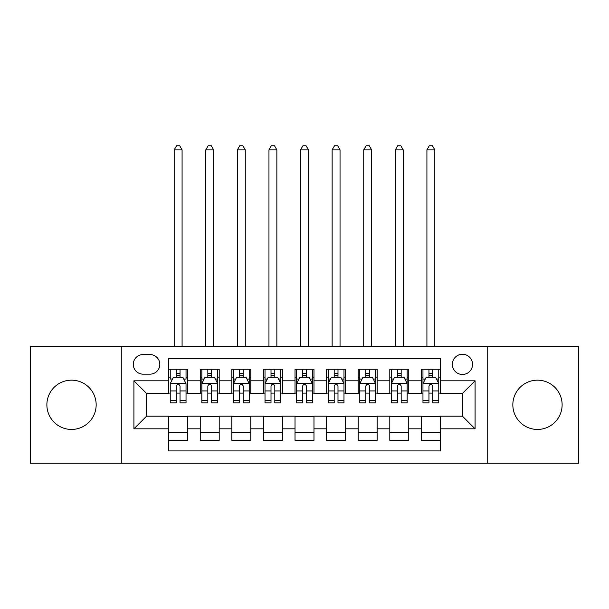 <?xml version="1.0" encoding="UTF-8"?>
<svg xmlns="http://www.w3.org/2000/svg" width="609" height="609" viewBox="0 0 609 609"><rect width="100%" height="100%" fill="white"/><g stroke="black" fill="none" stroke-linecap="round" stroke-linejoin="round"><path stroke-width="0.91" d="M537.481 380.161A24.642 24.642 0 0 0 512.839 404.802A24.642 24.642 0 0 0 537.481 429.444A24.642 24.642 0 0 0 562.122 404.802A24.642 24.642 0 0 0 537.481 380.161M71.519 380.161A24.642 24.642 0 0 0 46.878 404.802A24.642 24.642 0 0 0 71.519 429.444A24.642 24.642 0 0 0 96.161 404.802A24.642 24.642 0 0 0 71.519 380.161M462.452 354.255A10.109 10.109 0 0 0 452.342 364.365A10.109 10.109 0 0 0 462.452 374.474A10.109 10.109 0 0 0 472.561 364.365A10.109 10.109 0 0 0 462.452 354.255M487.725 463.243L578.55 463.243L578.55 346.361L487.725 346.361L487.725 463.243L121.275 463.243L121.275 346.361L30.45 346.361L30.45 463.243L121.275 463.243M440.337 369.26L421.382 369.26L421.382 380.792L408.753 380.792L408.753 393.429L421.382 393.429L421.382 380.792M408.753 380.792L408.753 369.26L389.798 369.26L389.798 380.792L377.161 380.792L377.161 393.429L389.798 393.429L389.798 380.792M377.161 380.792L377.161 369.26L358.206 369.26L358.206 380.792L345.569 380.792L345.569 393.429L358.206 393.429L358.206 380.792M345.569 380.792L345.569 369.26L326.614 369.26L326.614 380.792L313.978 380.792L313.978 393.429L326.614 393.429L326.614 380.792M313.978 380.792L313.978 369.26L295.022 369.26L295.022 380.792L282.386 380.792L282.386 393.429L295.022 393.429L295.022 380.792M282.386 380.792L282.386 369.26L263.431 369.26L263.431 380.792L250.794 380.792L250.794 393.429L263.431 393.429L263.431 380.792M250.794 380.792L250.794 369.26L231.839 369.26L231.839 380.792L219.202 380.792L219.202 393.429L231.839 393.429L231.839 380.792M219.202 380.792L219.202 369.26L200.247 369.26L200.247 393.429L187.618 393.429L187.618 369.26L168.663 369.26M168.663 440.337L187.618 440.337L187.618 416.175L200.247 416.175L200.247 440.337L219.202 440.337L219.202 416.175L231.839 416.175L231.839 428.812L219.202 428.812M231.839 428.812L231.839 440.337L250.794 440.337L250.794 416.175L263.431 416.175L263.431 428.812L250.794 428.812M263.431 428.812L263.431 440.337L282.386 440.337L282.386 416.175L295.022 416.175L295.022 428.812L282.386 428.812M295.022 428.812L295.022 440.337L313.978 440.337L313.978 416.175L326.614 416.175L326.614 428.812L313.978 428.812M326.614 428.812L326.614 440.337L345.569 440.337L345.569 416.175L358.206 416.175L358.206 428.812L345.569 428.812M358.206 428.812L358.206 440.337L377.161 440.337L377.161 416.175L389.798 416.175L389.798 428.812L377.161 428.812M389.798 428.812L389.798 440.337L408.753 440.337L408.753 416.175L421.382 416.175L421.382 428.812L408.753 428.812M143.069 374.154L150.02 374.154A9.79 9.79 0 0 0 159.817 364.365A9.79 9.79 0 0 0 150.02 354.575L143.069 354.575A9.79 9.79 0 0 0 133.28 364.365A9.79 9.79 0 0 0 143.069 374.154M487.725 346.361L121.275 346.361M440.337 380.792L440.337 358.678L168.663 358.678L168.663 393.429L146.548 393.429L146.548 416.175L168.663 416.175L168.663 450.926L440.337 450.926L440.337 416.175L462.452 416.175L462.452 393.429L440.337 393.429L440.337 380.792L475.089 380.792L475.089 428.812L440.337 428.812M168.663 428.812L133.911 428.812L133.911 380.792L168.663 380.792M421.382 428.812L421.382 440.337L440.337 440.337M168.663 377.161L170.238 377.161M176.245 377.161L180.036 377.161M186.034 377.161L187.618 377.161M168.663 393.109L170.238 393.109M176.245 393.109L180.036 393.109M186.034 393.109L187.618 393.109M168.663 416.487L187.618 416.487M168.663 432.443L187.618 432.443M200.247 393.109L201.83 393.109M207.829 393.109L211.62 393.109M217.626 393.109L219.202 393.109M200.247 377.161L201.83 377.161M207.829 377.161L211.62 377.161M217.626 377.161L219.202 377.161M200.247 416.487L219.202 416.487M200.247 432.443L219.202 432.443M231.839 416.487L250.794 416.487M231.839 432.443L250.794 432.443M231.839 377.161L233.422 377.161M239.421 377.161L243.212 377.161M249.218 377.161L250.794 377.161M231.839 393.109L233.422 393.109M239.421 393.109L243.212 393.109M249.218 393.109L250.794 393.109M263.431 416.487L282.386 416.487M263.431 432.443L282.386 432.443M263.431 377.161L265.014 377.161M271.013 377.161L274.804 377.161M280.81 377.161L282.386 377.161M263.431 393.109L265.014 393.109M271.013 393.109L274.804 393.109M280.81 393.109L282.386 393.109M295.022 416.487L313.978 416.487M295.022 432.443L313.978 432.443M295.022 377.161L296.606 377.161M302.604 377.161L306.396 377.161M312.394 377.161L313.978 377.161M295.022 393.109L296.606 393.109M302.604 393.109L306.396 393.109M312.394 393.109L313.978 393.109M326.614 416.487L345.569 416.487M326.614 432.443L345.569 432.443M326.614 377.161L328.19 377.161M334.196 377.161L337.987 377.161M343.986 377.161L345.569 377.161M326.614 393.109L328.19 393.109M334.196 393.109L337.987 393.109M343.986 393.109L345.569 393.109M358.206 416.487L377.161 416.487M358.206 432.443L377.161 432.443M358.206 377.161L359.782 377.161M365.788 377.161L369.579 377.161M375.578 377.161L377.161 377.161M358.206 393.109L359.782 393.109M365.788 393.109L369.579 393.109M375.578 393.109L377.161 393.109M389.798 416.487L408.753 416.487M389.798 432.443L408.753 432.443M389.798 377.161L391.374 377.161M397.38 377.161L401.171 377.161M407.17 377.161L408.753 377.161M389.798 393.109L391.374 393.109M397.38 393.109L401.171 393.109M407.17 393.109L408.753 393.109M421.382 416.487L440.337 416.487M421.382 432.443L440.337 432.443M421.382 377.161L422.966 377.161M428.964 377.161L432.755 377.161M438.762 377.161L440.337 377.161M421.382 393.109L422.966 393.109M428.964 393.109L432.755 393.109M438.762 393.109L440.337 393.109M146.548 393.429L133.911 380.792M146.548 416.175L133.911 428.812M475.089 380.792L462.452 393.429M475.089 428.812L462.452 416.175M180.036 369.26L180.036 377.314L180.036 373.37L176.245 373.37M186.034 400.334L180.036 400.334L180.036 402.907L186.034 402.907L186.034 383.632L182.875 377.314L173.398 377.314L170.238 383.632L170.238 402.907L176.245 402.907L176.245 400.334L170.238 400.334M172.53 379.057L170.238 379.057L170.238 369.26M170.238 379.118L170.238 373.37M186.034 379.118L186.034 373.37M183.743 379.057L186.034 379.057L186.034 369.26M176.245 377.314L176.245 369.26M180.036 400.334L180.036 386.007C178.772 383.571 177.508 383.571 176.245 386.007L176.245 396.665M170.238 390.955L176.245 390.955L176.245 400.334M182.083 346.361L182.083 149.86L174.189 149.86L174.189 346.361M174.189 149.86L176.557 145.757L179.716 145.757L182.083 149.86M211.62 373.37L207.829 373.37M217.626 400.334L211.62 400.334L211.62 402.907L217.626 402.907L217.626 383.632L214.467 377.314L204.989 377.314L201.83 383.632L201.83 402.907L207.829 402.907L207.829 400.334L201.83 400.334M201.83 383.632L201.83 369.26M217.626 383.632L217.626 369.26M207.829 377.314L207.829 369.26M211.62 369.26L211.62 377.314M211.62 400.334L211.62 386.007C210.364 383.571 209.1 383.571 207.829 386.007L207.829 400.334M213.675 346.361L213.675 149.86L205.781 149.86L205.781 346.361M205.781 149.86L208.149 145.757L211.308 145.757L213.675 149.86M243.212 373.37L239.421 373.37M249.218 400.334L243.212 400.334L243.212 402.907L249.218 402.907L249.218 383.632L246.059 377.314L236.581 377.314L233.422 383.632L233.422 402.907L239.421 402.907L239.421 400.334L233.422 400.334M233.422 383.632L233.422 369.26M249.218 383.632L249.218 369.26M239.421 377.314L239.421 369.26M243.212 369.26L243.212 377.314M243.212 400.334L243.212 386.007C241.956 383.571 240.692 383.571 239.421 386.007L239.421 400.334M245.267 346.361L245.267 149.86L237.373 149.86L237.373 346.361M237.373 149.86L239.74 145.757L242.9 145.757L245.267 149.86M274.804 373.37L271.013 373.37M280.81 400.334L274.804 400.334L274.804 402.907L280.81 402.907L280.81 383.632L277.651 377.314L268.173 377.314L265.014 383.632L265.014 402.907L271.013 402.907L271.013 400.334L265.014 400.334M265.014 383.632L265.014 369.26M280.81 383.632L280.81 369.26M271.013 377.314L271.013 369.26M274.804 369.26L274.804 377.314M274.804 400.334L274.804 386.007C273.54 383.571 272.276 383.571 271.013 386.007L271.013 400.334M276.859 346.361L276.859 149.86L268.957 149.86L268.957 346.361M268.957 149.86L271.332 145.757L274.492 145.757L276.859 149.86M306.396 373.37L302.604 373.37M312.394 400.334L306.396 400.334L306.396 402.907L312.394 402.907L312.394 383.632L309.235 377.314L299.765 377.314L296.606 383.632L296.606 402.907L302.604 402.907L302.604 400.334L296.606 400.334M296.606 383.632L296.606 369.26M312.394 383.632L312.394 369.26M302.604 377.314L302.604 369.26M306.396 369.26L306.396 377.314M306.396 400.334L306.396 386.007C305.132 383.571 303.868 383.571 302.604 386.007L302.604 400.334M308.451 346.361L308.451 149.86L300.549 149.86L300.549 346.361M300.549 149.86L302.924 145.757L306.076 145.757L308.451 149.86M337.987 373.37L334.196 373.37M343.986 400.334L337.987 400.334L337.987 402.907L343.986 402.907L343.986 383.632L340.827 377.314L331.349 377.314L328.19 383.632L328.19 402.907L334.196 402.907L334.196 400.334L328.19 400.334M328.19 383.632L328.19 369.26M343.986 383.632L343.986 369.26M334.196 377.314L334.196 369.26M337.987 369.26L337.987 377.314M337.987 400.334L337.987 386.007C336.724 383.571 335.46 383.571 334.196 386.007L334.196 400.334M340.043 346.361L340.043 149.86L332.141 149.86L332.141 346.361M332.141 149.86L334.508 145.757L337.668 145.757L340.043 149.86M369.579 373.37L365.788 373.37M375.578 400.334L369.579 400.334L369.579 402.907L375.578 402.907L375.578 383.632L372.419 377.314L362.941 377.314L359.782 383.632L359.782 402.907L365.788 402.907L365.788 400.334L359.782 400.334M359.782 383.632L359.782 369.26M375.578 383.632L375.578 369.26M365.788 377.314L365.788 369.26M369.579 369.26L369.579 377.314M369.579 400.334L369.579 386.007C368.316 383.571 367.052 383.571 365.788 386.007L365.788 400.334M371.627 346.361L371.627 149.86L363.733 149.86L363.733 346.361M363.733 149.86L366.1 145.757L369.26 145.757L371.627 149.86M401.171 373.37L397.38 373.37M407.17 400.334L401.171 400.334L401.171 402.907L407.17 402.907L407.17 383.632L404.011 377.314L394.533 377.314L391.374 383.632L391.374 402.907L397.38 402.907L397.38 400.334L391.374 400.334M391.374 383.632L391.374 369.26M407.17 383.632L407.17 369.26M397.38 377.314L397.38 369.26M401.171 369.26L401.171 377.314M401.171 400.334L401.171 386.007C399.907 383.571 398.644 383.571 397.38 386.007L397.38 400.334M403.219 346.361L403.219 149.86L395.325 149.86L395.325 346.361M395.325 149.86L397.692 145.757L400.851 145.757L403.219 149.86M432.755 373.37L428.964 373.37M438.762 400.334L432.755 400.334L432.755 402.907L438.762 402.907L438.762 383.632L435.602 377.314L426.125 377.314L422.966 383.632L422.966 402.907L428.964 402.907L428.964 400.334L422.966 400.334M422.966 383.632L422.966 369.26M438.762 383.632L438.762 369.26M428.964 377.314L428.964 369.26M432.755 369.26L432.755 377.314M432.755 400.334L432.755 386.007C431.499 383.571 430.236 383.571 428.964 386.007L428.964 400.334M434.811 346.361L434.811 149.86L426.917 149.86L426.917 346.361M426.917 149.86L429.284 145.757L432.443 145.757L434.811 149.86M200.247 428.812L187.618 428.812M200.247 380.792L187.618 380.792M185.958 383.48L170.314 383.48M186.034 390.955L180.036 390.955M180.036 375.38L176.245 375.38M217.55 383.48L201.906 383.48M201.83 379.057L204.122 379.057M215.335 379.057L217.626 379.057M207.829 390.955L201.83 390.955M217.626 390.955L211.62 390.955M211.62 375.38L207.829 375.38M249.134 383.48L233.498 383.48M233.422 379.057L235.713 379.057M246.927 379.057L249.218 379.057M239.421 390.955L233.422 390.955M249.218 390.955L243.212 390.955M243.212 375.38L239.421 375.38M280.726 383.48L265.09 383.48M265.014 379.057L267.298 379.057M278.519 379.057L280.81 379.057M271.013 390.955L265.014 390.955M280.81 390.955L274.804 390.955M274.804 375.38L271.013 375.38M312.318 383.48L296.682 383.48M296.606 379.057L298.89 379.057M310.11 379.057L312.394 379.057M302.604 390.955L296.606 390.955M312.394 390.955L306.396 390.955M306.396 375.38L302.604 375.38M343.91 383.48L328.274 383.48M328.19 379.057L330.481 379.057M341.702 379.057L343.986 379.057M334.196 390.955L328.19 390.955M343.986 390.955L337.987 390.955M337.987 375.38L334.196 375.38M375.502 383.48L359.866 383.48M359.782 379.057L362.073 379.057M373.287 379.057L375.578 379.057M365.788 390.955L359.782 390.955M375.578 390.955L369.579 390.955M369.579 375.38L365.788 375.38M407.094 383.48L391.45 383.48M391.374 379.057L393.665 379.057M404.878 379.057L407.17 379.057M397.38 390.955L391.374 390.955M407.17 390.955L401.171 390.955M401.171 375.38L397.38 375.38M438.686 383.48L423.042 383.48M422.966 379.057L425.257 379.057M436.47 379.057L438.762 379.057M428.964 390.955L422.966 390.955M438.762 390.955L432.755 390.955M432.755 375.38L428.964 375.38"/></g></svg>
